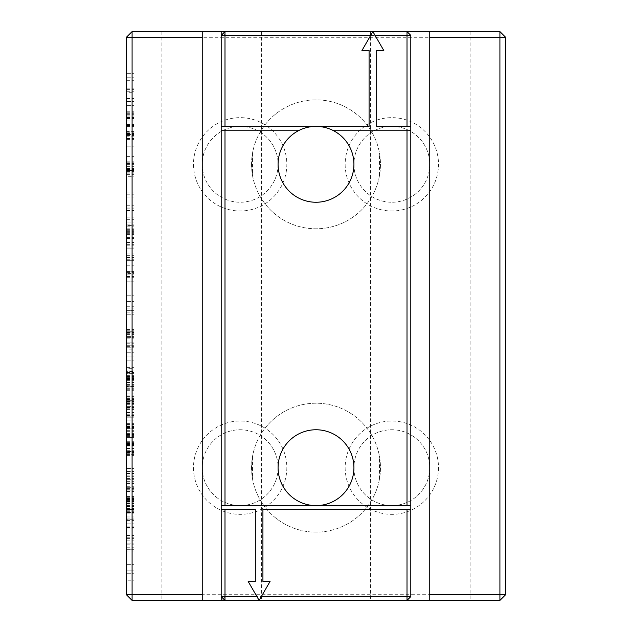<?xml version="1.0" encoding="UTF-8"?>
<svg xmlns="http://www.w3.org/2000/svg" width="632" height="632" viewBox="0 0 632 632"><rect width="100%" height="100%" fill="white"/><g stroke="black" fill="none" stroke-linecap="round" stroke-linejoin="round"><path stroke-width="0.47" stroke-dasharray="3.16 2.37" d="M224.992 31.6L261.537 31.6L224.992 31.6L221.2 35.392L221.2 596.608L224.992 600.4L261.537 600.4L224.992 600.4M261.537 31.6L261.537 600.4M221.2 126.4L369.088 126.4L369.088 50.56L361.931 50.56L372.88 31.6L383.829 50.56L376.672 50.56L376.672 126.4L410.8 126.4M299.473 130.192L221.2 130.192M221.2 509.392L255.328 509.392L255.328 581.44L248.171 581.44L259.12 600.4L270.069 581.44L262.912 581.44L262.912 509.392L410.8 509.392M410.8 505.6L221.2 505.6M407.008 31.6L221.2 31.6L224.992 35.392L410.8 35.392L407.008 31.6L410.8 35.392L410.8 596.608L410.8 35.392L407.008 31.6L221.2 31.6L221.2 600.4L407.008 600.4L221.2 600.4L224.992 596.608L410.8 596.608L407.008 600.4M221.2 35.392L221.2 596.608M251.536 467.68L252.516 456.486L252.516 478.874L251.536 467.68A64.464 64.464 0 0 0 348.232 523.509A64.464 64.464 0 0 0 348.232 411.851A64.464 64.464 0 0 0 251.536 467.68M251.536 164.32L252.516 153.126L252.516 175.514L251.536 164.32A64.464 64.464 0 0 0 348.232 220.149A64.464 64.464 0 0 0 348.232 108.491A64.464 64.464 0 0 0 251.536 164.32M278.08 164.32A37.92 37.92 0 0 0 334.96 197.16A37.92 37.92 0 0 0 334.96 131.48A37.92 37.92 0 0 0 278.08 164.32M370.463 31.6L370.463 600.4M252.516 478.874A64.464 64.464 0 0 0 379.484 478.874C380.788 471.409 380.788 463.951 379.484 456.486A64.464 64.464 0 0 0 252.516 456.486M379.484 478.874L379.484 456.486M252.516 175.514A64.464 64.464 0 0 0 379.484 175.514C380.788 168.049 380.788 160.591 379.484 153.126A64.464 64.464 0 0 0 252.516 153.126M379.484 175.514L379.484 153.126M278.08 467.68A37.92 37.92 0 0 0 334.96 500.52A37.92 37.92 0 0 0 334.96 434.84A37.92 37.92 0 0 0 278.08 467.68M410.8 130.192L332.527 130.192M410.8 35.392L410.8 596.608M224.992 35.392L224.992 596.608M202.24 31.6L202.24 600.4L161.903 600.4L202.24 600.4L202.24 31.6L161.903 31.6L202.24 31.6L202.24 600.4M132.088 600.4L126.4 594.712L126.4 37.288L132.088 31.6L499.912 31.6L499.912 594.712L505.6 594.712L499.912 600.4L499.912 594.712L132.088 594.712L132.088 600.4L499.912 600.4M429.76 31.6L470.097 31.6L429.76 31.6L429.76 600.4L470.097 600.4L429.76 600.4L429.76 31.6L429.76 600.4M161.903 31.6L161.903 600.4M132.088 31.6L132.088 37.288L505.6 37.288L505.6 594.712M499.912 31.6L505.6 37.288M470.097 31.6L470.097 600.4M126.4 417.199L126.4 420.083L126.4 417.199L126.4 420.083L126.4 417.199L133.984 417.199L133.984 420.083L133.984 417.199L133.984 420.083L133.984 417.199L126.4 417.199M126.4 403.129L126.4 390.868L126.4 415.39L126.4 403.129L133.984 403.129L133.984 390.868L133.984 403.129M126.4 386.444L126.4 375.353L126.4 389.786L126.4 386.444L133.984 386.444L133.984 375.353L133.984 386.444M126.4 345.783L126.4 336.406L126.4 345.783L133.984 345.783L133.984 352.269L133.984 342.892L133.984 345.783L126.4 345.783M126.4 281.809L126.4 295.207L126.4 281.809L133.984 281.809L133.984 295.207L133.984 281.809L126.4 281.809M126.4 310.66L126.4 301.385L126.4 314.783L126.4 310.66L133.984 310.66L133.984 301.385L133.984 314.783L133.984 310.66L126.4 310.66M126.4 368.661L126.4 391.042L126.4 367.342L126.4 368.661L133.984 368.661L133.984 379.192L133.984 368.661M126.4 349.82L126.4 326.12L126.4 349.82L133.984 349.82L133.984 331.271L133.984 349.82M126.4 356.006L126.4 360.129L126.4 356.006L133.984 356.006L133.984 360.129L133.984 356.006L126.4 356.006M126.4 415.698L126.4 395.166L126.4 416.804L126.4 401.265L126.4 415.698L133.984 415.698L133.984 418.866L133.984 400.317L133.984 415.698M126.4 531.891L126.4 516.02L126.4 531.891L133.984 531.891L133.984 529.008L133.984 531.891L126.4 531.891M126.4 509.534L126.4 496.547L126.4 509.534L133.984 509.534L133.984 497.266L133.984 513.137L133.984 496.547L133.984 509.534L133.984 499.43L133.984 509.534L126.4 509.534L133.984 509.534M126.4 451.485L126.4 441.002L126.4 452.544L126.4 441.721L126.4 451.485L133.984 451.485L133.984 455.427L133.984 441.002L133.984 451.485M126.4 487.304L126.4 468.415L126.4 487.304L133.984 487.304L133.984 492.936L133.984 471.298L133.984 487.304M126.4 428.117L126.4 438.118L126.4 423.685L126.4 437.391L126.4 428.117L133.984 428.117L133.984 427.295L133.984 437.391L133.984 428.117M126.4 176.32L126.4 146.806L126.4 176.32L133.984 176.32L133.984 146.806L133.984 176.32M126.4 225.126L126.4 248.834L126.4 225.126L126.4 225.695L133.984 225.695L133.984 248.834L133.984 225.126L133.984 225.695L133.984 225.126L126.4 225.126L133.984 225.126M126.4 222.037L126.4 192.152L126.4 222.037L133.984 222.037L133.984 210.527L133.984 224.099L133.984 192.152L133.984 222.037M126.4 271.231L126.4 253.985L126.4 271.231L133.984 271.231L133.984 277.685L133.984 271.231M126.4 580.223L126.4 564.352L126.4 580.223L133.984 580.223L133.984 573.73L133.984 580.223L126.4 580.223M126.4 544.081L126.4 535.502L126.4 552.091L126.4 538.385L126.4 552.005L126.4 544.081L133.984 544.081L133.984 535.502L133.984 544.081M126.4 136.828L126.4 111.769L126.4 136.828L133.984 136.828L133.984 138.566L133.984 112.804L133.984 136.828M126.4 92.272L126.4 73.644L126.4 105.591L126.4 92.272L133.984 92.272L133.984 73.644L133.984 92.272M126.4 37.288L132.088 37.288L132.088 594.712L126.4 594.712M193.479 164.32A46.681 46.681 0 0 0 263.497 204.744A46.681 46.681 0 0 0 263.497 123.896A46.681 46.681 0 0 0 193.479 164.32M345.159 164.32A46.681 46.681 0 0 0 415.177 204.744A46.681 46.681 0 0 0 415.177 123.896A46.681 46.681 0 0 0 345.159 164.32M345.159 467.68A46.681 46.681 0 0 0 415.177 508.104A46.681 46.681 0 0 0 415.177 427.256A46.681 46.681 0 0 0 345.159 467.68M193.479 467.68A46.681 46.681 0 0 0 263.497 508.104A46.681 46.681 0 0 0 263.497 427.256A46.681 46.681 0 0 0 193.479 467.68M126.4 420.083L133.984 420.083L126.4 420.083M126.4 399.645L133.984 399.645M126.4 403.943L133.984 403.943M126.4 406.613L133.984 406.613M126.4 409.441L133.984 409.441M126.4 415.39L133.984 415.39M126.4 412.427L133.984 412.427M126.4 409.125L133.984 409.125M126.4 408.177L133.984 408.177M126.4 407.506L133.984 407.506M126.4 404.693L133.984 404.693M126.4 401.628L133.984 401.628M126.4 398.847L133.984 398.847M126.4 398.026L133.984 398.026M126.4 397.157L133.984 397.157M126.4 393.839L133.984 393.839M126.4 390.868L133.984 390.868M126.4 396.706L133.984 396.706M126.4 389.786L133.984 389.786M126.4 389.059L133.984 389.059L133.984 378.963L133.984 389.059L126.4 389.059M126.4 382.866L133.984 382.866M126.4 378.963L133.984 378.963M126.4 385.086L133.984 385.086M126.4 386.176L133.984 386.176M126.4 378.015L133.984 378.015M126.4 376.08L133.984 376.08M126.4 382.953L133.984 382.953M126.4 386.895L133.984 386.895L133.984 373.654L133.984 391.042L133.984 379.192L133.984 386.918L126.4 386.918L126.4 373.654L126.4 386.918M126.4 379.627L133.984 379.627M126.4 378.244L133.984 378.244M126.4 375.353L133.984 375.353M126.4 352.269L133.984 352.269L126.4 352.269M126.4 342.892L133.984 342.892L133.984 336.406L133.984 342.892L126.4 342.892M126.4 336.406L133.984 336.406L126.4 336.406M126.4 295.207L133.984 295.207L126.4 295.207M126.4 314.783L133.984 314.783L126.4 314.783M126.4 312.129L133.984 312.129M126.4 301.385L133.984 301.385L126.4 301.385M126.4 367.342L133.984 367.342M126.4 370.929L133.984 370.929M126.4 391.042L133.984 391.042M126.4 332.227L133.984 332.227M126.4 334.557L133.984 334.557M126.4 347.758L133.984 347.758L126.4 347.758M126.4 331.271L133.984 331.271L133.984 327.147L133.984 331.271L126.4 331.271M126.4 327.147L133.984 327.147M126.4 345.696L133.984 345.696M133.984 332.527L133.984 326.12L133.984 332.527L126.4 332.527M126.4 330.244L133.984 330.244M126.4 326.12L133.984 326.12M126.4 360.129L133.984 360.129L126.4 360.129M126.4 418.866L133.984 418.866M126.4 401.265L133.984 401.265M126.4 403.603L133.984 403.603M126.4 416.804L133.984 416.804L126.4 416.804M126.4 400.317L133.984 400.317L133.984 396.193L133.984 400.317L126.4 400.317M126.4 396.193L133.984 396.193M126.4 414.742L133.984 414.742M133.984 401.573L133.984 395.166L133.984 401.573L126.4 401.573M126.4 399.29L133.984 399.29M126.4 395.166L133.984 395.166M126.4 529.008L126.4 518.912L126.4 529.008L133.984 529.008L133.984 518.912L133.984 529.008L126.4 529.008L133.984 529.008M126.4 526.867L133.984 526.867M133.984 519.733L133.984 523.881L133.984 516.02L133.984 519.733L126.4 519.733M126.4 516.02L133.984 516.02M126.4 509.511L133.984 509.511L126.4 509.511M126.4 501.065L133.984 501.065M126.4 496.547L133.984 496.547M126.4 510.253L133.984 510.253M126.4 513.137L133.984 513.137M126.4 512.418L133.984 512.418L126.4 512.418M126.4 512.26L133.984 512.26M126.4 497.266L133.984 497.266M126.4 500.149L133.984 500.149M126.4 443.664L133.984 443.664M126.4 441.721L133.984 441.721M126.4 448.602L133.984 448.602M126.4 452.544L133.984 452.544M126.4 445.276L133.984 445.276M126.4 443.885L133.984 443.885M126.4 441.002L133.984 441.002M126.4 455.427L133.984 455.427M126.4 454.708L133.984 454.708L133.984 444.604L133.984 454.708L126.4 454.708M126.4 448.507L133.984 448.507M126.4 444.604L133.984 444.604M126.4 450.727L133.984 450.727M126.4 451.825L133.984 451.825M126.4 481.671L133.984 481.671M126.4 471.298L133.984 471.298L133.984 468.415L133.984 471.298L126.4 471.298M126.4 468.415L133.984 468.415L126.4 468.415M126.4 479.23L133.984 479.23L126.4 479.23M126.4 482.121L133.984 482.121L126.4 482.121M126.4 489.737L133.984 489.737M126.4 490.053L133.984 490.053L126.4 490.053M126.4 492.936L133.984 492.936L126.4 492.936M126.4 427.295L133.984 427.295M126.4 433.418L133.984 433.418M126.4 434.508L133.984 434.508M126.4 437.391L133.984 437.391L133.984 438.118L133.984 423.685L133.984 437.391L126.4 437.391M126.4 426.347L133.984 426.347M126.4 424.412L133.984 424.412M126.4 431.285L133.984 431.285M126.4 435.227L133.984 435.227M126.4 427.959L133.984 427.959M126.4 426.576L133.984 426.576M126.4 423.685L133.984 423.685M126.4 438.118L133.984 438.118M126.4 431.198L133.984 431.198M126.4 171.62L133.984 171.62M126.4 170.411L133.984 170.411M126.4 164.62L133.984 164.62M126.4 174.63L133.984 174.63M126.4 146.806L133.984 146.806L126.4 146.806M126.4 170.514L126.4 150.93L133.984 150.93L133.984 170.514L133.984 150.93L126.4 150.93L133.984 150.93L126.4 150.93L126.4 170.514L133.984 170.514M126.4 158.995L133.984 158.995M126.4 163.522L133.984 163.522M126.4 248.834L133.984 248.834L133.984 231.328L133.984 248.834L126.4 248.834L133.984 248.834M126.4 231.328L133.984 231.328M126.4 238.446L133.984 238.446M126.4 226.161L133.984 226.161M126.4 230.285L133.984 230.285M126.4 244.71L133.984 244.71M126.4 234.614L133.984 234.614M126.4 210.527L133.984 210.527M126.4 217.171L133.984 217.171M126.4 207.983L133.984 207.983M126.4 198.962L133.984 198.962M126.4 194.214L133.984 194.214M126.4 205.724L133.984 205.724M126.4 192.152L133.984 192.152M126.4 197.018L133.984 197.018M126.4 206L133.984 206M126.4 208.157L133.984 208.157M126.4 210.409L133.984 210.409M126.4 219.351L133.984 219.351M126.4 224.099L133.984 224.099M133.984 259.246L133.984 265.835L133.984 253.985L133.984 259.246L126.4 259.246M126.4 253.985L133.984 253.985M126.4 257.572L133.984 257.572M126.4 277.685L133.984 277.685M126.4 573.73L133.984 573.73L133.984 570.846L133.984 573.73L126.4 573.73M126.4 570.846L133.984 570.846L133.984 564.352L133.984 570.846L126.4 570.846M126.4 564.352L133.984 564.352L126.4 564.352M126.4 552.005L133.984 552.005M126.4 549.168L133.984 549.168M126.4 549.208L126.4 538.385L133.984 538.385L133.984 549.208L133.984 538.385L126.4 538.385L126.4 549.208L133.984 549.208M126.4 552.084L133.984 552.084L126.4 552.091M126.4 535.502L133.984 535.502M126.4 138.566L133.984 138.566M126.4 112.804L133.984 112.804M126.4 135.477L133.984 135.477M133.984 131.338L133.984 111.769L133.984 131.338L126.4 131.338M126.4 117.378L133.984 117.378M126.4 115.893L133.984 115.893M126.4 111.769L133.984 111.769M126.4 139.593L133.984 139.593M126.4 133.763L133.984 133.763M126.4 116.928L133.984 116.928M126.4 134.442L133.984 134.442L126.4 134.442M126.4 86.955L133.984 86.955M126.4 101.468L133.984 101.468L126.4 101.468M126.4 105.591L133.984 105.591L126.4 105.591M126.4 98.537L133.984 98.537M126.4 89.618L133.984 89.618M126.4 80.699L133.984 80.699M126.4 73.644L133.984 73.644L126.4 73.644M126.4 77.768L133.984 77.768L126.4 77.768M202.24 164.32A37.92 37.92 0 0 0 259.12 197.16A37.92 37.92 0 0 0 259.12 131.48A37.92 37.92 0 0 0 202.24 164.32A37.92 37.92 0 0 0 259.12 197.16A37.92 37.92 0 0 0 259.12 131.48A37.92 37.92 0 0 0 202.24 164.32M353.92 164.32A37.92 37.92 0 0 0 410.8 197.16A37.92 37.92 0 0 0 410.8 131.48A37.92 37.92 0 0 0 353.92 164.32A37.92 37.92 0 0 0 410.8 197.16A37.92 37.92 0 0 0 410.8 131.48A37.92 37.92 0 0 0 353.92 164.32M353.92 467.68A37.92 37.92 0 0 0 410.8 500.52A37.92 37.92 0 0 0 410.8 434.84A37.92 37.92 0 0 0 353.92 467.68A37.92 37.92 0 0 0 410.8 500.52A37.92 37.92 0 0 0 410.8 434.84A37.92 37.92 0 0 0 353.92 467.68M202.24 467.68A37.92 37.92 0 0 0 259.12 500.52A37.92 37.92 0 0 0 259.12 434.84A37.92 37.92 0 0 0 202.24 467.68A37.92 37.92 0 0 0 259.12 500.52A37.92 37.92 0 0 0 259.12 434.84A37.92 37.92 0 0 0 202.24 467.68M133.984 371.466L133.984 373.686L133.984 371.466L126.4 371.466L126.4 373.686L133.984 373.654L126.4 373.686L126.4 371.466M133.984 258.109L133.984 273.561L133.984 258.109L126.4 258.109L126.4 273.561L133.984 273.561M126.4 518.912L133.984 518.912M126.4 499.43L133.984 499.43M126.4 273.561L126.4 260.297L133.984 260.297M126.4 260.297L126.4 258.109M126.4 547.968L133.984 547.968M126.4 382.787L133.984 382.787M126.4 388.925L133.984 388.925M126.4 387.1L133.984 387.1M126.4 380.385L133.984 380.385M126.4 379.303L133.984 379.303M126.4 379.785L133.984 379.785M126.4 382.558L133.984 382.558M126.4 388.072L133.984 388.072M126.4 385.836L133.984 385.836M126.4 382.336L133.984 382.336M126.4 379.84L133.984 379.84M126.4 376.593L133.984 376.593M126.4 376.719L133.984 376.719M126.4 378.615L133.984 378.615M126.4 385.931L133.984 385.931M126.4 385.891L133.984 385.891M126.4 382.826L133.984 382.826M126.4 377.62L133.984 377.62M126.4 306.267L133.984 306.267M126.4 308.068L133.984 308.068M126.4 372.603L133.984 372.603M126.4 379.192L133.984 379.192M126.4 385.797L133.984 385.797M126.4 389.723L133.984 389.723M126.4 390.221L133.984 390.221M126.4 388.222L133.984 388.222M126.4 384.588L133.984 384.588M126.4 346.992L133.984 346.992M126.4 346.652L133.984 346.652M126.4 338.87L133.984 338.87M126.4 333.751L133.984 333.751M126.4 337.907L133.984 337.907M126.4 343.927L133.984 343.927M126.4 343.737L133.984 343.737M126.4 337.599L133.984 337.599L126.4 337.599M126.4 329.627L133.984 329.627M126.4 407.917L133.984 407.917M126.4 402.797L133.984 402.797M126.4 406.953L133.984 406.953M126.4 412.973L133.984 412.973M126.4 412.783L133.984 412.783M126.4 406.645L133.984 406.645L126.4 406.645M126.4 398.673L133.984 398.673M126.4 416.03L133.984 416.03M126.4 523.881L133.984 523.881L126.4 523.889M126.4 516.944L133.984 516.944M126.4 517.023L133.984 517.023M126.4 519.867L133.984 519.867M126.4 508.626L133.984 508.626M126.4 503.87L133.984 503.87M126.4 498.79L133.984 498.79M126.4 497.163L133.984 497.163M126.4 498.182L133.984 498.182M126.4 502.867L133.984 502.867M126.4 506.327L133.984 506.327M126.4 512.56L133.984 512.56M126.4 511.304L133.984 511.304M126.4 509.179L133.984 509.179M126.4 505.418L133.984 505.418M126.4 501.31L133.984 501.31M126.4 498.608L133.984 498.608M126.4 501.721L133.984 501.721M126.4 505.023L133.984 505.023M126.4 453.713L133.984 453.713M126.4 447.977L133.984 447.977M126.4 445.489L133.984 445.489M126.4 442.242L133.984 442.242M126.4 442.368L133.984 442.368M126.4 444.257L133.984 444.257M126.4 451.572L133.984 451.572M126.4 451.54L133.984 451.54M126.4 448.475L133.984 448.475M126.4 443.269L133.984 443.269M126.4 448.428L133.984 448.428M126.4 452.093L133.984 452.093M126.4 454.574L133.984 454.574M126.4 452.749L133.984 452.749M126.4 446.026L133.984 446.026M126.4 444.944L133.984 444.944M126.4 445.434L133.984 445.434M126.4 448.207L133.984 448.207M126.4 491.475L133.984 491.475M126.4 479.886L133.984 479.886M126.4 476.662L133.984 476.662M126.4 473.51L133.984 473.51M126.4 471.804L133.984 471.804M126.4 473.447L133.984 473.447M126.4 475.928L133.984 475.928M126.4 478.456L133.984 478.456M126.4 483.425L133.984 483.425M126.4 486.719L133.984 486.719M126.4 488.623L133.984 488.623M126.4 430.89L133.984 430.89M126.4 436.404L133.984 436.404M126.4 434.168L133.984 434.168M126.4 430.668L133.984 430.668M126.4 428.172L133.984 428.172M126.4 424.925L133.984 424.925M126.4 425.052L133.984 425.052M126.4 426.948L133.984 426.948M126.4 434.263L133.984 434.263M126.4 434.224L133.984 434.224M126.4 431.158L133.984 431.158M126.4 425.952L133.984 425.952M126.4 431.119L133.984 431.119M126.4 434.777L133.984 434.777M126.4 437.257L133.984 437.257M126.4 435.432L133.984 435.432M126.4 428.717L133.984 428.717M126.4 427.635L133.984 427.635M126.4 166.951L133.984 166.951M126.4 172.188L133.984 172.188M126.4 173.152L133.984 173.152M126.4 169.194L133.984 169.194M126.4 161.974L133.984 161.974M126.4 156.388L133.984 156.388M126.4 161.136L133.984 161.136M126.4 166.919L133.984 166.919M126.4 233.295L133.984 233.295M126.4 244.995L133.984 244.995M126.4 247.942L133.984 247.942M126.4 245.832L133.984 245.832M126.4 237.719L133.984 237.719M126.4 229.637L133.984 229.637M126.4 232.307L133.984 232.307M126.4 237.64L133.984 237.64M126.4 242.743L133.984 242.743M126.4 242.451L133.984 242.451M126.4 228.831L133.984 228.831M126.4 210.669L133.984 210.669M126.4 205.827L133.984 205.827M126.4 274.865L133.984 274.865M126.4 265.835L133.984 265.835M126.4 255.304L133.984 255.304M126.4 272.439L133.984 272.439M126.4 276.366L133.984 276.366M126.4 276.863L133.984 276.863M126.4 537.808L133.984 537.808M126.4 549.24L133.984 549.24M126.4 547.178L133.984 547.178M126.4 544.144L133.984 544.144M126.4 540.155L133.984 540.155M126.4 549.801L133.984 549.801M126.4 543.907L133.984 543.907L126.4 543.899M126.4 537.832L133.984 537.832M126.4 132.207L133.984 132.207M126.4 125.262L133.984 125.262M126.4 118.761L133.984 118.761M126.4 114.313L133.984 114.313M126.4 113.997L133.984 113.997M126.4 117.615L133.984 117.615M126.4 124.591L133.984 124.591M126.4 131.187L133.984 131.187M126.4 134.49L133.984 134.49M126.4 126.534L133.984 126.534M126.4 120.996L133.984 120.996M126.4 113.689L133.984 113.689M126.4 118.713L133.984 118.713M126.4 126.669L133.984 126.669M126.4 133.415L133.984 133.415M126.4 138.005L133.984 138.005M126.4 138.163L133.984 138.163M126.4 125.744L133.984 125.744M126.4 118.358L133.984 118.358M126.4 118.95L133.984 118.95M126.4 125.428L133.984 125.428M126.4 131.867L133.984 131.867M126.4 91.245L133.984 91.245M126.4 88.117L133.984 88.117M126.4 384.683L133.984 384.683M126.4 384.809L133.984 384.809M126.4 379.145L133.984 379.145M126.4 520.42L133.984 520.42M126.4 524.015L133.984 524.015M126.4 527.554L133.984 527.554M126.4 527.523L133.984 527.523M126.4 523.865L133.984 523.865M126.4 520.326L133.984 520.326M126.4 508.981L133.984 508.981M126.4 506.777L133.984 506.777M126.4 503.38L133.984 503.38M126.4 500.433L133.984 500.433M126.4 499.896L133.984 499.896M126.4 501.2L133.984 501.2M126.4 504.099L133.984 504.099M126.4 161.042L133.984 161.042M126.4 166.311L133.984 166.311M126.4 169.431L133.984 169.431M126.4 168.499L133.984 168.499M126.4 162.171L133.984 162.171M126.4 260.329L133.984 260.329M126.4 271.325L133.984 271.325M126.4 271.452L133.984 271.452M126.4 265.788L133.984 265.788M126.4 540.083L133.984 540.083"/><path stroke-width="0.95" d="M202.24 31.6L132.088 31.6L132.088 37.288L202.24 37.288L202.24 31.6L224.992 31.6L221.2 35.392L221.2 596.608L256.932 596.608L248.171 581.44L255.328 581.44L255.328 509.392L224.992 509.392L224.992 600.4L221.2 596.608L221.2 600.4L407.008 600.4L410.8 596.608L410.8 505.6L221.2 505.6M221.2 31.6L221.2 35.392L224.992 35.392L224.992 126.4L369.088 126.4L369.088 50.56L361.931 50.56L372.88 31.6L407.008 31.6L410.8 35.392L410.8 505.6M221.2 126.4L224.992 126.4M221.2 509.392L224.992 509.392M299.473 130.192A37.92 37.92 0 0 1 352.222 175.554A37.92 37.92 0 0 1 278.08 164.32A37.92 37.92 0 0 1 299.473 130.192L221.2 130.192M224.992 130.192L224.992 505.6M370.692 35.392L224.992 35.392L224.992 31.6L372.88 31.6L375.068 35.392L410.8 35.392M256.932 596.608L259.12 600.4L270.069 581.44L262.912 581.44L262.912 509.392L410.8 509.392M410.8 130.192L407.008 130.192L407.008 505.6M407.008 130.192L332.527 130.192M316 505.6A37.92 37.92 0 0 0 353.92 467.68A37.92 37.92 0 0 0 316 429.76A37.92 37.92 0 0 0 278.08 467.68A37.92 37.92 0 0 0 316 505.6M261.308 596.608L407.008 596.608L407.008 600.4L499.912 600.4L505.6 594.712L505.6 37.288L499.912 31.6L407.008 31.6L407.008 126.4L410.8 126.4M407.008 509.392L407.008 596.608L410.8 596.608M375.068 35.392L383.829 50.56L376.672 50.56L376.672 126.4L407.008 126.4M202.24 37.288L202.24 600.4L221.2 600.4M132.088 31.6L126.4 37.288L132.088 37.288L132.088 594.712L202.24 594.712M202.24 600.4L132.088 600.4L132.088 594.712L126.4 594.712L126.4 37.288M132.088 600.4L126.4 594.712M499.912 31.6L499.912 37.288L429.76 37.288L429.76 31.6M429.76 37.288L429.76 600.4M499.912 600.4L499.912 594.712L429.76 594.712M505.6 37.288L499.912 37.288L499.912 594.712L505.6 594.712"/></g></svg>
